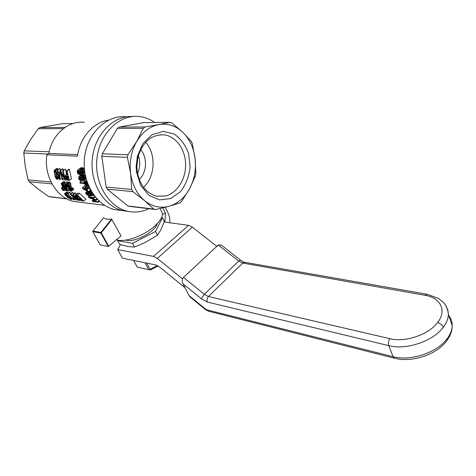 <?xml version="1.0" encoding="UTF-8"?>
<svg xmlns="http://www.w3.org/2000/svg" width="476" height="476" viewBox="0 0 476 476"><rect width="100%" height="100%" fill="white"/><g stroke="black" fill="none" stroke-linecap="round" stroke-linejoin="round"><path stroke-width="0.71" d="M160.828 229.902L164.369 221.34L162.495 217.645L155.503 231.485L157.443 235.239L160.828 229.902M155.503 231.485L132.542 243.313L117.667 240.689L119.654 244.337L128.449 246.58L134.535 247.044L144.763 242.695L157.443 235.239M132.542 243.313L134.535 247.044M117.667 240.689L117.983 240.13M161.584 217.526L162.495 217.645M157.235 223.666C155.533 231.3 135.511 242.367 126.925 240.356L125.831 240.094M143.52 187.354C155.259 176.917 156.39 153.986 145.662 142.282M140.652 149.666C147.643 157.461 146.911 172.538 139.242 179.523M128.395 211.421L123.07 210.684C104.214 206.691 89.69 183.159 92.32 158.675C94.736 134.161 113.657 115.222 132.822 116.507C113.657 115.222 94.736 134.161 92.32 158.675C89.69 183.159 104.214 206.691 123.07 210.684L128.395 211.421M169.986 122.296L171.931 122.933L182.772 132.268L191.292 141.396L192.286 143.526L195.118 158.692C193.738 147.869 189.621 139.063 182.772 132.268C175.727 125.706 167.713 123.141 158.734 124.587L169.986 122.296L143.669 122.629L119.113 127.104L117.346 128.413L102.298 153.802L101.816 156.301L106.16 187.068L107.284 189.168L127.925 205.995L130.073 206.388M148.934 208.702C142.098 211.987 135.029 212.849 127.717 211.279C108.599 207.233 93.98 183.022 96.991 158.121C99.781 133.185 119.405 114.418 138.748 116.489C144.502 117.054 149.839 119.054 154.754 122.493M181.552 201.526L179.898 202.943L169.016 206.304L155.759 209.517L153.772 209.059L144.472 200.545C152.094 206.632 160.275 208.553 169.016 206.304C177.649 203.74 184.498 197.909 189.555 188.817C194.416 179.583 196.267 169.539 195.118 158.692L195.838 173.657L195.392 176.078L189.555 188.817L181.552 201.526M127.925 205.995L153.772 209.059M129.888 206.435L155.759 209.517M144.472 200.545L132.881 191.608L131.751 189.418L130.62 173.532L127.431 157.377L127.925 154.771L136.683 141.473C131.245 151.189 129.228 161.876 130.62 173.532C132.37 185.075 136.987 194.083 144.472 200.545M107.284 189.168L132.881 191.608M145.085 126.949L158.734 124.587C149.738 126.426 142.383 132.054 136.683 141.473L143.288 128.312L145.085 126.949L119.113 127.104M101.816 156.301L127.431 157.377M106.16 187.068L131.751 189.418M136.529 172.169L140.771 185.569L148.958 195.356L159.531 199.896L170.604 198.581L180.333 191.822C185.628 184.95 188.889 176.834 190.114 167.463L188.686 153.79C185.58 145.21 180.731 138.629 174.139 134.042L163.232 131.376L152.195 134.637L142.996 143.425L137.362 156.271L136.148 166.66L136.529 172.169M102.298 153.802L127.925 154.771M117.346 128.413L143.288 128.312M138.379 155.569C140.444 161.656 140.164 167.611 137.54 173.431M165.69 195.975C177.346 192.953 186.015 178.815 185.622 164.089C185.337 149.363 175.947 136.255 164.053 134.845C151.416 134.399 142.723 141.83 137.969 157.139L136.88 166.469L137.219 171.419C139.694 185.122 146.257 193.393 156.907 196.225L165.69 195.975M125.908 116.775C106.695 114.752 87.269 133.137 84.544 157.556C81.586 181.939 96.11 205.674 115.097 209.672L121.088 210.434M79.123 176.382L80.64 176.072L82.788 176.905L83.919 178.821L83.901 180.499L83.229 180.975L80.468 180.654L79.349 179.803L78.623 178.387L78.826 176.596L81.616 174.519M78.826 176.596L81.396 174.656M79.456 176.174L81.616 174.531M77.695 154.593L48.832 153.415C52.057 134.286 68.461 120.44 84.383 122.314M104.631 205.311L72.953 201.342C56.001 196.981 43.578 175.579 46.916 154.795L48.832 153.415M81.711 180.095L83.312 179.821L83.395 178.78L82.717 177.655L80.866 177.036L79.272 177.381L79.409 179.047L80.611 179.91L81.711 180.095L83.401 178.803M80.611 179.91L83.175 178.274M82.788 180.095L83.377 179.648M79.409 179.047L81.64 177.346L82.836 178.214M79.141 178.429L80.95 177.054M79.117 177.875L80.17 177.078M79.819 179.488L82.045 177.792M83.264 177.417L85.365 175.817M82.788 176.905L85.067 175.174L85.281 175.406M82.205 176.477L84.49 174.746L85.067 175.174M81.509 176.233L83.794 174.502L84.49 174.746M80.64 176.072L82.925 174.341L83.794 174.502M79.974 176.066L81.682 174.769M84.074 179.791L85.96 178.351M83.919 178.821L85.734 177.441M83.651 178.054L85.537 176.62M161.287 210.951L162.274 212.909C162.935 216.639 160.233 221.191 154.17 226.564C143.335 236.155 123.814 242.891 116.483 239.702M92.808 231.669L100.829 233.026L108.23 246.419L100.18 244.902L92.731 231.366L103.518 217.877C105.446 219.18 108.141 219.567 111.616 219.037L121.017 235.888L108.712 246.235L101.281 232.776L112.062 219.305M100.829 233.026L100.888 232.437L111.616 219.037M92.862 231.086L100.888 232.437M46.916 154.795L77.457 156.122C79.944 137.463 93.409 122.261 108.457 120.154M61.41 183.135L62.427 183.23L63.689 184.611L64.552 186.241L64.575 187.473L66.408 189.751L66.539 190.727L66.164 190.811L63.784 188.799L63.481 187.365L62.07 185.955L61.226 183.605L63.957 181.427L65.462 182.57M67.092 181.654L64.587 183.23L67.092 181.654L67.413 182.701M69.805 185.259L70.989 185.789L71.394 186.598L69.157 188.157M70.93 186.949L71.703 188.335M68.8 188.431L69.448 189.811L70.537 190.602L70.388 189.341L72.507 187.722L73.459 188.68L73.5 189.615L71.376 191.233L70.246 190.989L68.621 189.293L68.27 187.794L66.902 186.515L66.057 184.105L68.836 181.862L69.972 182.558L71.12 184.26L68.574 185.979L67.33 184.373L66.658 184.694L67.146 184.325M86.388 186.33L85.829 186.277M85.043 186.205L84.442 186.146L82.294 187.8L82.628 188.442L87.655 191.673L88.244 191.733L90.398 190.061L89.244 188.091M88.851 186.562L87.382 185.563L85.222 187.229L85.668 188.127L82.294 187.8M89.655 190.632L91.106 190.971M94.099 195.499L92.356 195.315M97.544 199.539L97.134 199.492M71.144 193.423L69.68 192.28L67.55 193.91L73.804 199.878L75.107 199.152M75.232 194.946L77.546 193.196L79.557 193.333L85.972 199.277L83.699 201.056L81.461 200.705L79.581 199.783L77.064 197.826L75.363 195.695L75.398 194.851L77.409 194.999L83.699 201.056M72.84 192.619L72.275 192.56L70.139 194.196L70.704 194.256L72.84 192.619L73.959 193.53M76.404 194.035L74.863 192.834L72.721 194.482L77.463 199.265L70.704 194.256M64.534 193.577L65.492 193.756L67.521 195.344L71.186 198.938L71.162 199.563L67.372 197.314L64.611 194.244L64.534 193.577L66.658 191.959L68.788 192.964M60.315 170.378L60.071 168.671L59.583 168.635L57.263 170.354L57.661 172.651L57.132 172.615L57.59 172.276M54.496 170.158L55.4 170.343L56.477 172.681L57.733 178.304L57.174 179.416L56.168 178.649L55.228 176.917L54.127 171.211L54.496 170.158L56.817 168.45L57.721 168.635L58.274 169.605M80.741 172.544L81.812 171.735L80.753 170.753L79.789 170.527L80.634 172.026L80.581 174.228L79.474 174.781L78.076 173.99L77.285 172.145L77.374 170.729L78.028 169.736L81.039 167.683L82.8 167.796L84.365 169.063M84.776 172.544L82.235 174.644L81.688 174.799L81.438 173.794L82.05 173.329M60.077 170.551L60.636 170.592L62.969 168.861L62.404 168.825L60.077 170.551L62.374 179.863L64.206 178.916M62.969 168.861L63.463 170.128M65.504 169.034L62.648 170.729L63.165 170.771L65.504 169.034L66.456 174.329M66.462 171.003L66.991 171.039L69.294 180.464L71.471 178.815L69.335 169.289L68.806 169.254L66.462 171.003L67.205 174.954L66.212 174.876L67.051 174.246M81.574 180.945L79.861 182.254L83.425 182.57L85.62 180.886L86.816 181.273M88.012 184.587L85.769 186.324L85.121 186.342L84.669 185.533L85.406 184.962M85.62 180.886L83.603 180.713M71.442 199.509L72.412 198.766M64.849 193.542L66.973 191.917M65.492 193.756L67.622 192.131M66.295 194.285L68.431 192.655M67.521 195.344L68.288 194.755M69.056 196.838L69.746 196.308M70.014 197.748L70.686 197.231M70.734 198.444L71.424 197.909M71.186 198.938L71.936 198.361M71.454 199.319L72.292 198.665M70.502 198.682L66.384 194.726L65.224 194.273L68.383 197.802L70.014 198.861L70.662 198.962L70.502 198.682M65.277 194.601L65.688 194.291M65.795 195.327L66.473 194.809M67.009 196.6L67.77 196.017M68.383 197.802L69.074 197.272M69.371 198.522L69.936 198.087M70.014 198.861L70.388 198.569M61.553 187.925L63.332 190.513L62.826 190.459L61.291 187.895L62.892 186.913M61.291 187.895L62.761 186.782M69.294 180.464L66.884 179.987L65.48 177.596L65.266 175.608L66.985 173.93M65.557 174.995L66.212 174.876M66.991 171.039L69.335 169.289M67.419 179.285L68.419 179.369L67.473 176.066L66.069 176.013L65.98 177.578L66.646 178.893L67.419 179.285L68.205 178.696M65.861 176.34L66.313 176.001M65.849 176.846L66.938 176.025M65.98 177.578L67.556 176.4M66.182 178.089L67.699 176.947M66.39 178.548L67.842 177.459M66.646 178.893L67.967 177.899M66.914 179.131L68.074 178.262M67.128 179.208L68.133 178.452M66.658 184.694L66.991 185.872L68.014 185.099M66.747 185.235L67.586 184.599M66.247 183.581L68.836 181.862M66.7 183.474L67.259 183.676L69.401 182.058M67.259 183.676L67.836 184.176L69.972 182.558M67.836 184.176L68.437 184.914L70.567 183.296M68.437 184.914L68.996 185.878M66.991 185.872L67.366 186.467L68.395 185.694M67.366 186.467L67.776 186.973L69.895 185.36M67.776 186.973L68.205 187.288L70.323 185.676M68.205 187.288L68.58 187.461L70.698 185.854M68.58 187.461L70.989 185.789M68.871 187.401L69.276 188.21M68.847 188.788L70.966 187.181M69.115 189.341L71.227 187.728M69.448 189.811L71.567 188.193M69.835 190.192L70.537 189.65M70.234 190.489L70.722 190.114M70.388 189.341L70.972 189.531L73.09 187.913M70.972 189.531L71.341 190.305L73.459 188.68M71.341 190.305L71.483 190.912L73.602 189.287M71.483 190.912L71.376 191.233M61.826 183.028L63.957 181.427M64.712 186.806L65.587 186.146M64.552 186.241L65.385 185.61M64.73 187.217L65.712 186.473M64.575 187.473L65.753 186.58M64.98 187.734L65.926 187.014M65.337 188.085L66.122 187.484M65.688 188.514L66.348 188.008M66.021 189.026L66.61 188.579M66.408 189.751L66.961 189.335M66.604 190.364L67.235 189.882M66.539 190.727L67.348 190.108M62.427 183.23L64.557 181.63M63.07 183.825L65.194 182.225M63.689 184.611L64.76 183.795M64.248 185.61L65.141 184.932M65.884 189.781L65.254 188.555L64.016 187.818L64.605 189.311L65.658 190.097L65.884 189.781M64.123 186.616L62.981 184.349L61.945 183.915L62.552 185.955L63.826 187.038L64.123 186.616M61.844 184.242L62.32 183.879M61.934 184.73L62.737 184.123M62.183 185.36L63.183 184.605M62.552 185.955L63.57 185.188M63.005 186.503L63.879 185.848M63.457 186.866L64.07 186.402M63.962 188.079L64.308 187.818M64.034 188.389L64.617 187.949M64.266 188.847L65.004 188.294M64.605 189.311L65.367 188.734M64.986 189.692L65.652 189.18M65.355 189.983L65.843 189.615M57.132 172.615L57.352 173.675L57.882 173.716L59.542 179.565L61.821 178.185M57.263 170.354L60.071 168.671M57.745 170.39L58.143 172.687L60.172 171.181M58.143 172.687L59.845 172.812L60.392 172.407M59.845 172.812L60.065 173.883L60.601 173.484M60.065 173.883L59.928 179.601M59.429 177.804L59.601 173.847L58.364 173.752L59.429 177.804M67.55 193.91L72.768 198.712L72.685 198.087L73.292 197.546M68.038 193.964L70.168 192.334M72.745 197.968L73.512 198.647L74.048 198.236M73.512 198.647L74.173 198.349M73.477 198.885L73.619 199.23L74.446 198.587M73.619 199.23L73.822 199.569L74.744 198.849M73.822 199.569L74.125 199.914M62.201 187.99L64.248 190.608L63.742 190.561L62.201 187.99L63.248 187.199M63.445 189.406L63.951 189.02M62.469 188.014L63.403 187.306M64.248 190.608L64.909 190.108M55.906 171.104L58.203 169.402M55.4 170.343L57.721 168.635M54.865 170.063L57.185 168.355M56.477 172.681L57.519 171.913M57.06 174.966L58.007 174.264M57.412 176.382L58.358 175.686M57.644 177.494L58.643 176.745M57.733 178.304L58.857 177.465M57.709 178.94L59.012 177.97M57.525 179.291L59.066 178.143M57.197 177.941L56.085 172.943L55.02 171.039L54.645 172.836L55.597 176.673L56.519 178.31L57.138 178.417L57.197 177.941M54.597 171.723L55.293 171.205M54.645 172.836L55.763 172.009M55.026 174.805L56.305 173.859M55.597 176.673L56.781 175.793M56.103 177.792L57.072 177.072M56.519 178.31L57.179 177.822M64.587 183.23L67.86 191.072L69.365 190.239M64.95 183.266L68.229 191.114M81.497 200.247L82.354 200.348L77.546 195.719L76.142 195.636L76.529 196.713L78.534 198.706L80.628 200.027L81.872 199.956M76.095 195.957L76.547 195.606M76.208 196.255L76.981 195.654M76.529 196.713L77.653 195.838M76.981 197.242L78.124 196.362M77.588 197.885L78.724 196.999M78.534 198.706L79.593 197.879M79.373 199.337L80.331 198.587M80.057 199.747L80.89 199.099M80.628 200.027L81.325 199.48M81.051 200.164L81.61 199.73M75.398 194.851L77.546 193.196M75.63 194.803L77.772 193.143M77.409 194.999L79.557 193.333M60.636 170.592L64.302 178.101L62.648 170.729M63.165 170.771L65.468 180.13L66.378 179.446M62.886 179.91L60.952 172.717L64.926 180.083L65.468 180.13M70.139 194.196L76.404 200.188L76.922 200.247L71.894 195.66L78.974 200.491L80.117 200.093M72.721 194.482L73.244 194.535L75.381 192.893M73.244 194.535L79.516 200.557M76.922 200.247L77.642 199.688M80.135 170.967L80.521 170.676M80.42 171.449L81.075 170.961M80.634 172.026L81.551 171.33M80.801 173.502L82.062 172.544M80.581 174.228L82.116 173.062M80.158 174.686L82.08 173.228M78.028 169.736L81.039 167.683M78.611 169.51L79.444 169.462L81.878 167.629M79.444 169.462L80.367 169.629L82.8 167.796M80.367 169.629L81.081 169.938L83.508 168.111M81.081 169.938L81.658 170.45L84.068 168.629M81.658 170.45L82.086 171.051L84.389 169.307M82.086 171.051L82.419 171.848L84.484 170.283M82.419 171.848L82.604 172.675L84.591 171.176M82.604 172.675L82.681 173.538L84.698 172.009M82.681 173.538L82.538 174.174L84.764 172.479M82.538 174.174L82.235 174.644M81.438 173.794L82.122 173.091L81.824 171.753M79.694 171.039L78.76 170.509L77.79 171.473L77.987 172.746L79.314 173.788L80.188 172.907L79.694 171.039M77.945 170.92L78.338 170.622M77.79 171.473L78.968 170.586M77.784 172.08L79.444 170.83M77.987 172.746L79.849 171.342M78.332 173.27L80.075 171.949M78.814 173.651L80.17 172.621M79.314 173.788L80.105 173.193M87.34 192.274L90.285 193.411L91.779 195.761L89.22 195.928L86.549 194.553L85.757 193.512L85.698 192.59L88.06 191.715M86.68 192.239L87.519 191.584M91.779 195.761L93.379 194.511M85.698 192.59L87.227 191.406M85.93 192.441L87.251 191.417M86.198 192.292L87.292 191.447M88.233 192.435L90.386 190.763M88.988 192.655L91.118 190.995M89.672 193.006L91.481 191.596M90.285 193.411L91.844 192.197M90.845 193.916L92.243 192.822M91.321 194.505L92.653 193.458M91.743 195.243L93.129 194.154M87.489 194.815L89.512 195.356L91.005 195.225L90.386 194L89.012 193.244L86.828 193.018L86.352 193.202L86.519 193.994L87.489 194.815L89.333 193.375M89.512 195.356L90.743 194.392M88.387 195.172L90.131 193.809M86.959 194.464L88.619 193.173M90.571 195.404L91.023 195.053M86.34 193.571L87.06 193.018M86.519 193.994L87.774 193.018M88.244 191.733L86.674 188.996L87.923 189.115L89.482 187.907M85.222 187.229L85.811 187.282L87.971 185.616M85.811 187.282L86.257 188.187L88.411 186.521M86.257 188.187L87.501 188.306L89.083 187.08M87.501 188.306L87.923 189.115M86.091 188.936L87.215 190.941L83.776 188.71L86.091 188.936M96.765 198.712L95.605 199.634L89.726 197.594L94.141 198.087L95.379 197.118M93.796 199.361L92.106 200.694L94.849 199.724M94.557 199.956L94.974 199.765M94.861 199.855L89.089 197.724L88.268 196.808L89.369 195.951M88.268 196.808L93.528 197.391L94.795 196.398M93.528 197.391L94.141 198.087M95.605 199.634L96.206 200.223L97.342 199.325M96.206 200.223L93.219 201.08L97.711 201.604L98.782 200.759M97.711 201.604L98.431 202.211L99.46 201.39M92.106 200.694L93.153 201.592L98.431 202.211M83.425 182.57L85.341 183.635L87.144 182.254M84.96 183.218L86.953 181.689M85.341 183.635L85.626 184.129L87.34 182.814M85.626 184.129L85.918 184.7L87.566 183.433M85.918 184.7L86.162 185.503L87.858 184.2M86.162 185.503L86.108 186.033L88.006 184.569M86.108 186.033L85.769 186.324M84.669 185.533L85.442 185.069L84.758 183.837L80.206 183.177L79.861 182.254M84.044 182.707L86.239 181.023M84.52 182.879L86.715 181.195M83.901 180.499L86.091 178.827M65.022 127.431L39.829 127.58L38.175 128.722L30.523 139.718L24.228 150.85L23.8 153.028L25.252 166.451L28.12 179.886L29.191 181.731L38.36 189.162L48.772 196.594L66.985 198.944M63.362 128.621L38.175 128.722M73.108 123.522L62.987 123.647L39.829 127.58M47.969 154.04L23.8 153.028M49.165 151.79L24.228 150.85M51.021 181.993L28.12 179.886M52.015 183.903L29.191 181.731M66.533 198.706L48.772 196.594M108.23 246.419L108.712 246.235M101.281 232.776L100.966 232.746M162.822 207.893L165.493 213.212L164.839 222.108L188.597 225.344L192.358 227.165L216.8 246.348M192.358 227.165L157.3 258.397L182.534 278.93M120.464 244.605L117.703 249.567L153.54 256.397L157.3 258.397M117.703 249.567L122.409 258.165L155.759 264.936L159.49 266.941L185.063 287.837M169.718 222.768L169.884 220.108C169.837 217.824 168.962 214.878 167.26 211.279L165.261 207.292M165.493 213.212L162.393 214.402M221.275 245.075L218.228 245.015L183.48 277.389C182.046 279.085 181.874 281.209 182.963 283.767L189.049 295.578L190.299 297.131L205.305 309.436L205.239 308.841L189.049 295.578M182.963 283.767L201.3 298.732L207.387 302.064L388.761 345.647L393.081 356.679L207.25 309.959L205.239 308.841M133.631 260.443L137.278 267.191L148.667 269.612L145.007 262.752M146.721 263.097L150.029 269.309L157.342 265.519M158.163 265.983L150.577 269.916L149.512 269.767L150.029 269.309M148.667 269.612L149.512 269.767M188.597 225.344L153.54 256.397M218.228 245.015L238.714 261.062L242.766 263.067L425.008 295.287C440.49 297.678 447.214 310.489 437.557 322.561C428.596 334.759 405.112 342.613 389.933 338.686L208.393 296.53C206.947 298.22 206.608 300.064 207.387 302.064M426.901 294.245L244.985 262.353L242.766 263.067L208.393 296.53L204.329 294.329L201.3 298.732M183.48 277.389L204.329 294.329L238.714 261.062L240.463 260.086M394.771 358.291L393.081 356.679C410.366 361.504 437.182 352.662 447.214 338.573C450.427 334.241 452.087 329.945 452.2 325.685C452.248 321.877 451.093 318.48 448.725 315.499M446.048 305.943L447.845 310.001L448.368 314.457C448.231 318.682 446.536 322.954 443.281 327.268C433.112 341.31 406.093 350.288 388.761 345.647C388.041 343.202 388.434 340.875 389.933 338.686M446.476 341.173L447.351 339.995L447.214 338.573M207.25 309.959L208.964 311.328M205.346 309.454L208.631 311.245M443.281 327.268C442.192 324.918 440.282 323.353 437.557 322.561M425.008 295.287L427.192 294.293L438.771 298.553L443.721 302.706C444.655 303.337 448.261 309.311 448.368 314.457L452.2 325.685C452.248 330.481 450.635 335.253 447.351 339.995C437.343 354.644 411.663 362.95 394.479 358.214M127.717 211.279L115.097 209.672M129.044 206.263L154.908 209.339M164.053 134.845L159.698 134.815M136.88 166.469L136.148 166.66M137.969 157.139L137.362 156.271M160.073 208.547L162.274 212.909M66.83 198.861L49.837 196.844M208.655 311.25L394.443 358.208M244.7 262.3C243.349 262.193 240.005 259.848 240.428 260.057L221.102 244.944"/></g></svg>
